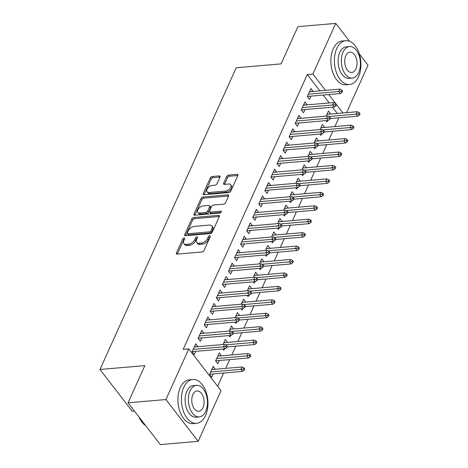 <?xml version="1.0" encoding="UTF-8"?>
<svg xmlns="http://www.w3.org/2000/svg" width="468" height="468" viewBox="0 0 468 468"><rect width="100%" height="100%" fill="white"/><g stroke="black" fill="none" stroke-linecap="round" stroke-linejoin="round"><path stroke-width="0.7" d="M184.158 237.89A1.211 0.708 -37.7 0 0 182.777 238.896L176.454 252.907A1.726 1.012 -37.7 0 0 176.459 253.843A1.726 1.012 -37.7 0 0 177.232 254.106L202.006 251.965A1.726 1.012 -37.7 0 0 203.978 250.526L210.307 236.516A1.211 0.708 -37.7 0 0 210.296 235.86A1.211 0.708 -37.7 0 0 209.758 235.679A1.211 0.708 -37.7 0 0 208.377 236.685L207.558 238.499A5.528 3.235 -37.7 0 1 201.252 243.097L199.187 243.272A5.528 3.235 -37.7 0 1 196.718 242.43A5.528 3.235 -37.7 0 1 196.683 239.435L197.502 237.621A1.211 0.708 -37.7 0 0 197.496 236.966A1.211 0.708 -37.7 0 0 196.958 236.785A1.211 0.708 -37.7 0 0 195.577 237.791L194.758 239.604A5.528 3.235 -37.7 0 1 188.452 244.202L186.387 244.384A5.528 3.235 -37.7 0 1 183.918 243.541A5.528 3.235 -37.7 0 1 183.883 240.54L184.702 238.727A1.211 0.708 -37.7 0 0 184.696 238.072A1.211 0.708 -37.7 0 0 184.158 237.89M184.503 239.177A1.211 0.708 -37.7 0 0 183.649 240.025L177.325 254.036A1.726 1.012 -37.7 0 0 177.296 254.101M210.103 236.966A1.211 0.708 -37.7 0 0 209.249 237.814L208.43 239.628L207.558 238.499M197.303 238.072A1.211 0.708 -37.7 0 0 196.449 238.92L195.63 240.733L194.758 239.604M220.001 177.103A1.726 1.012 -37.7 0 0 219.989 176.167A1.726 1.012 -37.7 0 0 219.223 175.904L212.267 176.506A1.726 1.012 -37.7 0 0 210.296 177.945L203.27 193.5A1.726 1.012 -37.7 0 0 203.282 194.436A1.726 1.012 -37.7 0 0 204.054 194.7L228.829 192.559A1.726 1.012 -37.7 0 0 230.8 191.125L237.826 175.564A1.726 1.012 -37.7 0 0 237.814 174.628A1.726 1.012 -37.7 0 0 237.048 174.365L228.647 175.09A1.726 1.012 -37.7 0 0 226.676 176.53L223.669 183.187A1.726 1.012 -37.7 0 0 223.681 184.123A1.726 1.012 -37.7 0 0 224.453 184.386L228.618 184.023A4.622 2.703 -37.7 0 1 230.677 184.731A4.622 2.703 -37.7 0 1 229.882 188.528A4.622 2.703 -37.7 0 1 225.43 191.079L209.12 192.488A4.622 2.703 -37.7 0 1 207.055 191.786A4.622 2.703 -37.7 0 1 207.85 187.99A4.622 2.703 -37.7 0 1 212.302 185.433L215.023 185.199A1.726 1.012 -37.7 0 0 216.994 183.76L220.001 177.103M319.884 90.856L307.277 74.529L183.175 349.385L188.779 348.9L221.048 390.681L198.18 441.33L165.918 399.543L188.779 348.9M307.277 74.529L312.881 74.043L335.749 23.4L349.543 41.26M198.18 441.33L160.319 444.6L128.056 402.813L144.858 365.607L99.982 369.48L236.217 67.761L281.087 63.882L297.888 26.67L335.749 23.4M128.056 402.813L165.918 399.543M193.752 217.515A1.726 1.012 -37.7 0 0 191.781 218.954L184.755 234.509A1.726 1.012 -37.7 0 0 184.766 235.445A1.726 1.012 -37.7 0 0 185.539 235.708L210.313 233.567A1.726 1.012 -37.7 0 0 212.285 232.134L219.311 216.573A1.726 1.012 -37.7 0 0 219.299 215.637A1.726 1.012 -37.7 0 0 218.527 215.374L193.752 217.515L194.624 218.644A1.726 1.012 -37.7 0 0 192.652 220.083L185.626 235.638A1.726 1.012 -37.7 0 0 185.603 235.708M194.015 214.005L201.041 198.45A1.726 1.012 -37.7 0 1 203.013 197.01L227.787 194.869A1.726 1.012 -37.7 0 1 228.559 195.133A1.726 1.012 -37.7 0 1 228.565 196.069L225.558 202.726A1.726 1.012 -37.7 0 1 223.587 204.165L213.543 205.031A1.726 1.012 -37.7 0 0 211.571 206.47L209.576 210.887A1.726 1.012 -37.7 0 0 209.588 211.823A1.726 1.012 -37.7 0 0 210.354 212.086L220.82 211.185A1.211 0.708 -37.7 0 1 221.358 211.366A1.211 0.708 -37.7 0 1 221.148 212.361A1.211 0.708 -37.7 0 1 219.983 213.028L194.793 215.204A1.726 1.012 -37.7 0 1 194.027 214.941A1.726 1.012 -37.7 0 1 194.015 214.005L194.887 215.134L201.913 199.579L201.041 198.45M99.982 369.48L132.251 411.267L134.433 411.079M307.049 104.879L304.925 101.925L301.281 109.986L303.463 112.811L304.937 109.553M319.884 134.076L320.902 135.398L321.563 133.936M324.488 127.46L320.949 127.647M320.083 129.572L322.364 124.511L324.546 127.337M294.916 131.742L292.792 128.794L289.154 136.855L291.33 139.68L292.804 136.416M307.757 160.945L308.775 162.261L309.436 160.799M312.355 154.329L308.816 154.516M307.95 156.435L310.231 151.38L312.413 154.206M282.783 158.611L280.66 155.663L277.021 163.724L279.203 166.544L280.671 163.285M295.624 187.814L296.642 189.13L297.303 187.668M300.222 181.198L296.689 181.379M295.817 183.304L298.098 178.249L300.28 181.069M270.65 185.48L268.533 182.532L264.888 190.587L267.07 193.413L268.544 190.154M283.491 214.677L284.509 216L285.17 214.537M288.095 208.067L284.556 208.248M283.69 210.173L285.971 205.113L288.148 207.938M258.523 212.349L256.4 209.395L252.761 217.456L254.937 220.282L256.411 217.023M271.364 241.546L272.382 242.869L273.043 241.4M275.962 234.93L272.423 235.117M271.557 237.036L273.839 231.982L276.021 234.807M246.39 239.212L244.267 236.264L240.628 244.325L242.81 247.151L244.278 243.886M259.231 268.416L260.249 269.732L260.91 268.269M263.829 261.799L260.296 261.986M259.424 263.905L261.706 258.851L263.888 261.676M234.257 266.081L232.134 263.133L228.495 271.194L230.677 274.014L232.151 270.756M247.098 295.285L248.116 296.601L248.777 295.138M251.702 288.668L248.163 288.85M247.297 290.774L249.579 285.72L251.755 288.54M222.13 292.95L220.007 290.002L216.368 298.058L218.544 300.883L220.018 297.625M234.971 322.148L235.989 323.47L236.65 322.007M239.569 315.537L236.03 315.719M235.164 317.643L237.446 312.583L239.628 315.409M209.997 319.814L207.874 316.865L204.235 324.927L206.417 327.752L207.886 324.488M222.838 349.017L223.856 350.339L224.517 348.871M227.436 342.4L223.897 342.588M223.031 344.506L225.313 339.452L227.495 342.278M197.865 346.683L195.741 343.734L192.102 351.796L194.284 354.615L195.759 351.357M215.309 369.27L213.186 366.321L209.547 374.382L211.723 377.202L213.197 373.944M337.323 113.443L332.479 107.172M329.226 102.96L323.136 95.068M217.643 386.275L223.622 373.043M225.734 368.369L229.689 359.611M231.8 354.937L235.755 346.174M237.861 341.5L241.821 332.742M243.927 328.068L247.882 319.311M249.994 314.631L253.948 305.873M256.06 301.199L260.015 292.441M262.127 287.767L266.081 279.004M268.193 274.33L272.148 265.572M274.26 260.898L278.214 252.141M280.32 247.467L284.275 238.703M286.387 234.029L290.341 225.272M292.453 220.598L296.408 211.84M298.52 207.166L302.474 198.403M304.586 193.729L308.541 184.971M310.653 180.297L314.607 171.54M316.713 166.86L320.674 158.102M322.78 153.428L326.734 144.671M328.846 139.996L332.801 131.233M334.912 126.559L338.867 117.801M221.37 355.838L219.246 352.884L215.608 360.945L217.79 363.771L219.264 360.512M203.931 333.251L201.807 330.303L198.169 338.358L200.351 341.184L201.819 337.925M228.905 335.585L229.923 336.901L230.584 335.439M233.503 328.969L229.964 329.15M229.098 331.075L231.379 326.02L233.561 328.84M216.064 306.382L213.94 303.434L210.302 311.495L212.478 314.315L213.952 311.056M241.032 308.716L242.05 310.032L242.711 308.57M245.636 302.1L242.096 302.287M241.231 304.206L243.512 299.151L245.694 301.977M228.197 279.513L226.073 276.565L222.429 284.626L224.611 287.451L226.085 284.187M253.165 281.847L254.182 283.169L254.844 281.701M257.769 275.231L254.229 275.418M253.358 277.343L255.645 272.282L257.821 275.108M240.324 252.65L238.2 249.696L234.562 257.757L236.744 260.582L238.212 257.324M265.297 254.984L266.315 256.3L266.976 254.838M269.896 248.368L266.356 248.549M265.491 250.474L267.772 245.419L269.954 248.239M252.457 225.781L250.333 222.832L246.694 230.894L248.877 233.713L250.345 230.455M277.425 228.115L278.448 229.431L279.103 227.969M282.029 221.499L278.489 221.686M277.623 223.605L279.905 218.55L282.087 221.37M264.59 198.912L262.466 195.963L258.827 204.025L261.004 206.844L262.478 203.586M289.557 201.246L290.575 202.568L291.236 201.1M294.161 194.629L290.622 194.817M289.75 196.736L292.038 191.681L294.214 194.507M276.717 172.043L274.593 169.094L270.954 177.156L273.136 179.981L274.611 176.717M301.69 174.377L302.708 175.699L303.369 174.236M306.288 167.766L302.749 167.948M301.883 169.872L304.165 164.812L306.347 167.638M288.85 145.179L286.726 142.231L283.087 150.286L285.269 153.112L286.738 149.854M313.823 147.514L314.841 148.83L315.502 147.367M318.421 140.897L314.882 141.079M314.016 143.003L316.298 137.949L318.48 140.769M300.982 118.31L298.859 115.362L295.22 123.423L297.396 126.243L298.871 122.985M325.95 120.645L326.968 121.961L327.629 120.498M330.554 114.028L327.015 114.215M326.149 116.134L328.431 111.08L330.607 113.905M313.11 91.441L310.986 88.493L307.347 96.554L309.529 99.38L311.004 96.115M342.933 112.958L336.48 104.604M335.509 103.346L328.741 94.583M325.494 90.371L312.881 74.043M359.325 53.931L368.018 65.187L346.589 112.642M215.362 369.141L211.77 369.457M197.923 346.56L194.325 346.87M221.428 355.709L217.836 356.019M203.989 333.122L200.392 333.432M210.056 319.691L206.458 320.001M216.122 306.259L212.525 306.569M222.183 292.822L218.591 293.132M228.249 279.39L224.658 279.7M234.316 265.953L230.724 266.269M240.382 252.521L236.785 252.831M246.449 239.089L242.851 239.4M252.515 225.652L248.917 225.962M258.576 212.22L254.984 212.53M264.642 198.789L261.05 199.099M270.709 185.351L267.117 185.661M276.775 171.92L273.177 172.23M282.842 158.488L279.244 158.798M288.908 145.051L285.31 145.361M294.975 131.619L291.377 131.929M301.035 118.182L297.443 118.498M307.102 104.75L303.51 105.06M313.168 91.318L309.576 91.629M183.918 243.541L184.79 244.67A5.528 3.235 -37.7 0 0 187.258 245.513L186.387 244.384M195.63 240.733A5.528 3.235 -37.7 0 1 189.324 245.331L187.258 245.513M196.718 242.43L197.59 243.559A5.528 3.235 -37.7 0 0 200.058 244.401L199.187 243.272M208.43 239.628A5.528 3.235 -37.7 0 1 202.123 244.226L200.058 244.401M219.34 216.508L194.624 218.644M187.34 232.894A1.211 0.708 -37.7 0 0 187.346 233.55A1.211 0.708 -37.7 0 0 187.884 233.737L209.635 231.853A1.211 0.708 -37.7 0 0 211.009 230.847L211.875 228.934A5.528 3.235 -37.7 0 0 211.846 225.939A5.528 3.235 -37.7 0 0 209.377 225.096L194.512 226.383A5.528 3.235 -37.7 0 0 188.2 230.981L187.34 232.894M187.346 233.55L188.218 234.679A1.211 0.708 -37.7 0 0 188.756 234.866L187.884 233.737M211.846 225.939L212.718 227.068A5.528 3.235 -37.7 0 1 212.747 230.063L211.887 231.976A1.211 0.708 -37.7 0 1 210.506 232.982L188.756 234.866M228.595 196.004L203.884 198.139A1.726 1.012 -37.7 0 0 201.913 199.579M209.588 211.823L210.46 212.952A1.726 1.012 -37.7 0 0 211.226 213.215L221.153 212.361M203.118 205.932A4.622 2.703 -37.7 0 0 198.666 208.488A4.622 2.703 -37.7 0 0 197.865 212.285A4.622 2.703 -37.7 0 0 199.93 212.987L205.674 212.49A1.726 1.012 -37.7 0 0 207.646 211.056L209.641 206.64A1.726 1.012 -37.7 0 0 209.635 205.704A1.726 1.012 -37.7 0 0 208.863 205.44L203.118 205.932M197.865 212.285L198.742 213.414A4.622 2.703 -37.7 0 0 200.801 214.116L199.93 212.987M209.635 205.704L210.506 206.833A1.726 1.012 -37.7 0 1 210.512 207.769L208.523 212.185A1.726 1.012 -37.7 0 1 206.546 213.619L200.801 214.116M207.055 191.786L207.927 192.915A4.622 2.703 -37.7 0 0 209.992 193.617L209.12 192.488M230.677 184.731L231.549 185.86A4.622 2.703 -37.7 0 1 230.753 189.657A4.622 2.703 -37.7 0 1 226.301 192.208L209.992 193.617M237.855 175.5L229.519 176.22A1.726 1.012 -37.7 0 0 227.547 177.659L224.541 184.316A1.726 1.012 -37.7 0 0 224.517 184.38M220.03 177.039L213.145 177.635A1.726 1.012 -37.7 0 0 211.167 179.074L204.147 194.629A1.726 1.012 -37.7 0 0 204.118 194.694M244.167 370.27L244.77 368.924L243.898 367.795L243.296 369.141L244.167 370.27L242.447 371.416L240.88 369.381L241.974 366.965L211.711 369.58M243.296 369.141L210.618 371.996M242.447 371.416L209.6 374.254M241.974 366.965L243.898 367.795M192.161 351.667L225.009 348.83L223.441 346.8L193.179 349.415M225.851 346.554L226.723 347.683L227.331 346.338L226.459 345.209L225.851 346.554L223.441 346.8L224.529 344.378L194.273 346.993M225.009 348.83L226.723 347.683M226.459 345.209L224.529 344.378M250.228 356.832L250.836 355.493L249.965 354.364L249.356 355.703L250.228 356.832L248.514 357.979L246.946 355.949L248.034 353.533L217.778 356.148M249.356 355.703L216.684 358.564M248.514 357.979L215.666 360.822M248.034 353.533L249.965 354.364M256.294 343.401L256.903 342.055L256.031 340.926L255.423 342.272L256.294 343.401L254.58 344.547L253.012 342.517L254.101 340.096L223.844 342.711M255.423 342.272L225.687 344.875M254.58 344.547L227.068 346.928M254.101 340.096L256.031 340.926M198.227 338.235L231.075 335.398L229.501 333.362L199.245 335.977M231.917 333.122L232.789 334.251L233.397 332.906L232.526 331.777L231.917 333.122L229.501 333.362L230.595 330.946L200.339 333.561M231.075 335.398L232.789 334.251M232.526 331.777L230.595 330.946M204.294 324.804L237.141 321.961L235.568 319.931L205.312 322.546M237.984 319.685L238.855 320.814L239.464 319.474L238.592 318.345L237.984 319.685L235.568 319.931L236.662 317.509L206.4 320.13M237.141 321.961L238.855 320.814M238.592 318.345L236.662 317.509M205.587 415.514A21.99 13.192 85.1 0 0 205.984 391.628A21.99 13.192 85.1 0 0 192.793 379.49A21.99 13.192 85.1 0 0 183.784 387.282A21.99 13.192 85.1 0 0 183.386 411.173A21.99 13.192 85.1 0 0 196.578 423.306A21.99 13.192 85.1 0 0 205.587 415.514M192.793 379.49L189.288 379.794A21.99 13.192 85.1 0 0 180.279 387.586A21.99 13.192 85.1 0 0 179.882 411.477A21.99 13.192 85.1 0 0 193.073 423.61L196.578 423.306M199.274 416.894L196.051 417.175A15.83 9.5 -94.9 0 1 186.551 408.435A15.83 9.5 -94.9 0 1 186.837 391.236A15.83 9.5 -94.9 0 1 193.325 385.626L196.548 385.345A15.83 9.5 85.1 0 0 190.061 390.955A15.83 9.5 85.1 0 0 189.774 408.16A15.83 9.5 85.1 0 0 199.274 416.894A15.83 9.5 85.1 0 0 205.756 411.284A15.83 9.5 85.1 0 0 206.043 394.085A15.83 9.5 85.1 0 0 196.548 385.345M192.851 394.571A10.202 6.119 85.1 0 0 192.67 405.657A10.202 6.119 85.1 0 0 198.789 411.284A10.202 6.119 85.1 0 0 202.966 407.669A10.202 6.119 85.1 0 0 203.153 396.583A10.202 6.119 85.1 0 0 197.034 390.955A10.202 6.119 85.1 0 0 192.851 394.571M138.973 416.959A21.99 13.192 85.1 0 0 140.932 420.65A21.99 13.192 85.1 0 0 145.659 425.611M140.827 420.48A21.464 12.876 -94.9 0 1 140.716 420.317A21.464 12.876 -94.9 0 1 138.832 416.777M358.558 76.717A21.99 13.192 85.1 0 0 358.956 52.825A21.99 13.192 85.1 0 0 345.764 40.693A21.99 13.192 85.1 0 0 336.761 48.485A21.99 13.192 85.1 0 0 336.363 72.376A21.99 13.192 85.1 0 0 349.555 84.509A21.99 13.192 85.1 0 0 358.558 76.717M345.764 40.693L342.26 40.997A21.99 13.192 85.1 0 0 333.251 48.789A21.99 13.192 85.1 0 0 332.853 72.68A21.99 13.192 85.1 0 0 346.045 84.813L349.555 84.509M352.246 78.097L349.023 78.372A15.83 9.5 -94.9 0 1 339.522 69.638A15.83 9.5 -94.9 0 1 339.809 52.439A15.83 9.5 -94.9 0 1 346.297 46.829L349.52 46.548A15.83 9.5 85.1 0 0 343.038 52.159A15.83 9.5 85.1 0 0 342.751 69.358A15.83 9.5 85.1 0 0 352.246 78.097A15.83 9.5 85.1 0 0 358.734 72.487A15.83 9.5 85.1 0 0 359.02 55.282A15.83 9.5 85.1 0 0 349.52 46.548M345.829 55.774A10.202 6.119 85.1 0 0 345.641 66.86A10.202 6.119 85.1 0 0 351.76 72.487A10.202 6.119 85.1 0 0 355.943 68.872A10.202 6.119 85.1 0 0 356.125 57.786A10.202 6.119 85.1 0 0 350.005 52.159A10.202 6.119 85.1 0 0 345.829 55.774M262.361 329.969L262.969 328.624L262.098 327.495L261.489 328.84L262.361 329.969L260.647 331.116L259.073 329.08L260.167 326.664L229.911 329.279M261.489 328.84L231.754 331.443M260.647 331.116L233.134 333.491M260.167 326.664L262.098 327.495M268.427 316.532L269.036 315.192L268.164 314.063L267.556 315.403L268.427 316.532L266.713 317.678L265.14 315.648L266.233 313.232L235.971 315.847M267.556 315.403L237.814 318.012M266.713 317.678L239.195 320.059M266.233 313.232L268.164 314.063M210.36 311.366L243.202 308.529L241.634 306.493L211.378 309.114M244.05 306.253L244.922 307.382L245.53 306.037L244.659 304.908L244.05 306.253L241.634 306.493L242.728 304.077L212.466 306.692M243.202 308.529L244.922 307.382M244.659 304.908L242.728 304.077M216.421 297.935L249.268 295.097L247.701 293.062L217.444 295.677M250.117 292.822L250.988 293.951L251.591 292.605L250.719 291.476L250.117 292.822L247.701 293.062L248.795 290.646L218.533 293.26M249.268 295.097L250.988 293.951M250.719 291.476L248.795 290.646M274.494 303.1L275.102 301.755L274.23 300.626L273.622 301.971L274.494 303.1L272.774 304.247L271.206 302.217L272.3 299.795L242.038 302.41M273.622 301.971L243.881 304.574M272.774 304.247L245.261 306.628M272.3 299.795L274.23 300.626M222.487 284.503L255.335 281.66L253.767 279.63L223.505 282.245M256.183 279.384L257.055 280.513L257.657 279.174L256.786 278.045L256.183 279.384L253.767 279.63L254.855 277.208L224.599 279.823M255.335 281.66L257.055 280.513M256.786 278.045L254.855 277.208M280.56 289.669L281.163 288.323L280.291 287.194L279.688 288.54L280.56 289.669L278.84 290.815L277.272 288.779L278.366 286.363L248.104 288.978M279.688 288.54L249.947 291.143M278.84 290.815L251.328 293.19M278.366 286.363L280.291 287.194M228.554 271.066L261.401 268.228L259.834 266.193L229.572 268.808M262.244 265.953L263.115 267.082L263.724 265.736L262.852 264.607L262.244 265.953L259.834 266.193L260.922 263.776L230.665 266.391M261.401 268.228L263.115 267.082M262.852 264.607L260.922 263.776M286.627 276.231L287.229 274.891L286.357 273.762L285.755 275.102L286.627 276.231L284.907 277.378L283.339 275.348L284.427 272.926L254.171 275.547M285.755 275.102L256.014 277.711M284.907 277.378L257.394 279.759M284.427 272.926L286.357 273.762M234.62 257.634L267.468 254.791L265.9 252.761L235.638 255.376M268.31 252.515L269.182 253.644L269.79 252.305L268.919 251.176L268.31 252.515L265.9 252.761L266.988 250.345L236.732 252.96M267.468 254.791L269.182 253.644M268.919 251.176L266.988 250.345M292.687 262.8L293.296 261.454L292.424 260.325L291.816 261.671L292.687 262.8L290.973 263.946L289.405 261.91L290.493 259.494L260.237 262.109M291.816 261.671L262.08 264.274M290.973 263.946L263.461 266.321M290.493 259.494L292.424 260.325M240.687 244.197L273.534 241.359L271.961 239.329L241.704 241.944M274.377 239.084L275.248 240.213L275.857 238.867L274.985 237.738L274.377 239.084L271.961 239.329L273.055 236.907L242.798 239.522M273.534 241.359L275.248 240.213M274.985 237.738L273.055 236.907M298.754 249.368L299.362 248.022L298.49 246.893L297.882 248.239L298.754 249.368L297.04 250.515L295.466 248.479L296.56 246.063L266.304 248.678M297.882 248.239L268.146 250.842M297.04 250.515L269.527 252.89M296.56 246.063L298.49 246.893M246.753 230.765L279.601 227.928L278.027 225.892L247.771 228.507M280.443 225.652L281.315 226.781L281.923 225.436L281.052 224.307L280.443 225.652L278.027 225.892L279.121 223.476L248.859 226.091M279.601 227.928L281.315 226.781M281.052 224.307L279.121 223.476M304.82 235.93L305.428 234.591L304.557 233.462L303.948 234.801L304.82 235.93L303.106 237.077L301.532 235.047L302.626 232.625L272.37 235.24M303.948 234.801L274.207 237.405M303.106 237.077L275.594 239.458M302.626 232.625L304.557 233.462M252.814 217.333L285.661 214.49L284.094 212.46L253.837 215.075M286.51 212.215L287.381 213.344L287.99 212.004L287.112 210.875L286.51 212.215L284.094 212.46L285.188 210.044L254.925 212.659M285.661 214.49L287.381 213.344M287.112 210.875L285.188 210.044M310.887 222.499L311.495 221.153L310.623 220.024L310.015 221.37L310.887 222.499L309.172 223.645L307.599 221.61L308.693 219.194L278.431 221.809M310.015 221.37L280.274 223.973M309.172 223.645L281.654 226.021M308.693 219.194L310.623 220.024M258.88 203.896L291.728 201.059L290.16 199.029L259.898 201.644M292.576 198.783L293.448 199.912L294.05 198.567L293.179 197.438L292.576 198.783L290.16 199.029L291.254 196.607L260.992 199.222M291.728 201.059L293.448 199.912M293.179 197.438L291.254 196.607M316.953 209.067L317.556 207.722L316.684 206.593L316.081 207.932L316.953 209.067L315.233 210.214L313.665 208.178L314.759 205.762L284.497 208.377M316.081 207.932L286.34 210.541M315.233 210.214L287.721 212.589M314.759 205.762L316.684 206.593M264.946 190.464L297.794 187.627L296.226 185.591L265.964 188.206M298.637 185.351L299.514 186.48L300.117 185.135L299.245 184.006L298.637 185.351L296.226 185.591L297.315 183.175L267.058 185.79M297.794 187.627L299.514 186.48M299.245 184.006L297.315 183.175M323.019 195.63L323.622 194.29L322.75 193.155L322.148 194.501L323.019 195.63L321.3 196.776L319.732 194.746L320.826 192.325L290.564 194.94M322.148 194.501L292.406 197.104M321.3 196.776L293.787 199.157M320.826 192.325L322.75 193.155M271.013 177.033L303.861 174.19L302.293 172.16L272.031 174.775M304.703 171.914L305.575 173.043L306.183 171.703L305.311 170.574L304.703 171.914L302.293 172.16L303.381 169.744L273.125 172.359M303.861 174.19L305.575 173.043M305.311 170.574L303.381 169.744M329.086 182.198L329.688 180.853L328.817 179.724L328.208 181.069L329.086 182.198L327.366 183.345L325.798 181.309L326.886 178.893L296.63 181.508M328.208 181.069L298.473 183.672M327.366 183.345L299.853 185.72M326.886 178.893L328.817 179.724M277.079 163.595L309.927 160.758L308.353 158.722L278.097 161.343M310.77 158.482L311.641 159.611L312.25 158.266L311.378 157.137L310.77 158.482L308.353 158.722L309.447 156.306L279.191 158.921M309.927 160.758L311.641 159.611M311.378 157.137L309.447 156.306M335.146 168.761L335.755 167.421L334.883 166.292L334.275 167.632L335.146 168.761L333.432 169.907L331.865 167.877L332.953 165.461L302.697 168.076M334.275 167.632L304.539 170.241M333.432 169.907L305.92 172.288M332.953 165.461L334.883 166.292M283.146 150.164L315.994 147.326L314.42 145.291L284.164 147.906M316.836 145.051L317.708 146.18L318.316 144.834L317.444 143.705L316.836 145.051L314.42 145.291L315.514 142.875L285.252 145.489M315.994 147.326L317.708 146.18M317.444 143.705L315.514 142.875M341.213 155.329L341.821 153.984L340.95 152.855L340.341 154.2L341.213 155.329L339.499 156.476L337.925 154.446L339.019 152.024L308.763 154.639M340.341 154.2L310.606 156.803M339.499 156.476L311.986 158.857M339.019 152.024L340.95 152.855M289.212 136.732L322.054 133.889L320.486 131.859L290.23 134.474M322.902 131.613L323.774 132.742L324.382 131.403L323.511 130.274L322.902 131.613L320.486 131.859L321.58 129.437L291.318 132.052M322.054 133.889L323.774 132.742M323.511 130.274L321.58 129.437M347.279 141.898L347.888 140.552L347.016 139.423L346.408 140.769L347.279 141.898L345.565 143.044L343.992 141.008L345.086 138.592L314.824 141.207M346.408 140.769L316.666 143.372M345.565 143.044L318.053 145.419M345.086 138.592L347.016 139.423M295.273 123.295L328.121 120.457L326.553 118.422L296.297 121.036M328.969 118.182L329.841 119.311L330.443 117.965L329.571 116.836L328.969 118.182L326.553 118.422L327.647 116.005L297.385 118.62M328.121 120.457L329.841 119.311M329.571 116.836L327.647 116.005M353.346 128.46L353.954 127.12L353.083 125.991L352.474 127.331L353.346 128.46L351.626 129.607L350.058 127.577L351.152 125.161L320.89 127.776M352.474 127.331L322.733 129.94M351.626 129.607L324.113 131.988M351.152 125.161L353.083 125.991M301.339 109.863L334.187 107.026L332.619 104.99L302.357 107.605M335.035 104.744L335.907 105.879L336.51 104.534L335.638 103.405L335.035 104.744L332.619 104.99L333.707 102.574L303.451 105.189M334.187 107.026L335.907 105.879M335.638 103.405L333.707 102.574M359.412 115.029L360.015 113.683L359.143 112.554L358.541 113.899L359.412 115.029L357.692 116.175L356.125 114.139L357.219 111.723L326.956 114.338M358.541 113.899L328.799 116.503M357.692 116.175L330.18 118.55M357.219 111.723L359.143 112.554M307.406 96.426L340.254 93.588L338.686 91.558L308.424 94.173M341.096 91.313L341.968 92.442L342.576 91.102L341.704 89.967L341.096 91.313L338.686 91.558L339.774 89.136L309.518 91.751M340.254 93.588L341.968 92.442M341.704 89.967L339.774 89.136M183.649 240.025L182.777 238.896M209.249 237.814L208.377 236.685M196.449 238.92L195.577 237.791M189.324 245.331L188.452 244.202M202.123 244.226L201.252 243.097M177.325 254.036L176.454 252.907M219.357 216.45L218.527 215.374M185.626 235.638L184.755 234.509M192.652 220.083L191.781 218.954M210.506 232.982L209.635 231.853M211.887 231.976L211.009 230.847M212.747 230.063L211.875 228.934M203.884 198.139L203.013 197.01M228.618 195.946L227.787 194.869M211.226 213.215L210.354 212.086M221.399 211.934L220.82 211.185M206.546 213.619L205.674 212.49M208.523 212.185L207.646 211.056M210.512 207.769L209.641 206.64M226.301 192.208L225.43 191.079M224.541 184.316L223.669 183.187M227.547 177.659L226.676 176.53M229.519 176.22L228.647 175.09M237.879 175.441L237.048 174.365M204.147 194.629L203.27 193.5M211.167 179.074L210.296 177.945M213.145 177.635L212.267 176.506M220.054 176.98L219.223 175.904M140.716 420.317L140.932 420.65"/></g></svg>
